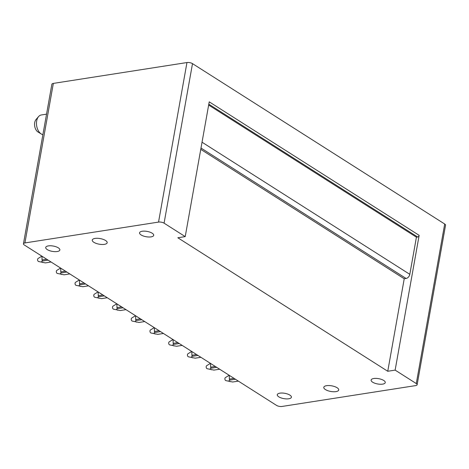 <?xml version="1.0" encoding="UTF-8"?>
<svg xmlns="http://www.w3.org/2000/svg" width="469" height="469" viewBox="0 0 469 469"><rect width="100%" height="100%" fill="white"/><g stroke="black" fill="none" stroke-linecap="round" stroke-linejoin="round"><path stroke-width="0.7" d="M419.145 235.344L395.138 370.117L387.752 371.266L177.833 237.765L185.22 236.616L209.227 101.843L419.145 235.344A1.595 1.09 122.5 0 1 417.656 236.992L208.811 104.177M185.22 236.616L164.08 223.168A3.992 1.501 10.1 0 0 158.545 222.089L24.921 242.936L53.343 83.4L186.961 62.547A3.992 1.501 10.1 0 1 192.501 63.632L444.7 224.018A3.992 1.501 10.1 0 1 445.55 225.196L417.129 384.738A3.992 1.501 10.1 0 1 415.657 385.6L282.039 406.453A3.992 1.501 10.1 0 1 276.499 405.368L24.3 244.982A3.992 1.501 10.1 0 1 23.45 243.804A3.992 1.501 10.1 0 1 24.921 242.936M23.45 243.804L51.871 84.262A3.992 1.501 10.1 0 1 53.343 83.4M202.039 142.207L409.806 274.336L416.425 237.185L417.656 236.992M409.806 274.336A3.992 2.732 122.5 0 1 406.078 278.463L200.996 148.04M387.752 371.266L404.231 278.75L406.078 278.463M404.231 278.75L200.761 149.353M416.425 237.185L208.652 105.05M395.138 370.117L416.279 383.56A3.992 1.501 10.1 0 1 417.129 384.738M326.594 385.676A7.586 2.855 10.1 0 1 334.731 386.614A7.586 2.855 10.1 0 1 338.729 389.979A7.586 2.855 10.1 0 1 335.933 391.621A7.586 2.855 10.1 0 1 327.796 390.683A7.586 2.855 10.1 0 1 323.792 387.318A7.586 2.855 10.1 0 1 326.594 385.676M385.166 381.918A7.187 2.703 10.1 0 1 385.26 382.587A7.187 2.703 10.1 0 1 378.565 384.117A7.187 2.703 10.1 0 1 371.202 380.734A7.187 2.703 10.1 0 1 371.108 380.066A7.187 2.703 10.1 0 1 377.803 378.536A7.187 2.703 10.1 0 1 385.166 381.918M291.325 396.563A7.187 2.703 10.1 0 1 291.419 397.231A7.187 2.703 10.1 0 1 284.718 398.761A7.187 2.703 10.1 0 1 277.355 395.379A7.187 2.703 10.1 0 1 277.267 394.71A7.187 2.703 10.1 0 1 283.962 393.18A7.187 2.703 10.1 0 1 291.325 396.563M59.774 249.303A7.187 2.703 10.1 0 1 59.868 249.971A7.187 2.703 10.1 0 1 53.167 251.507A7.187 2.703 10.1 0 1 45.804 248.124A7.187 2.703 10.1 0 1 45.716 247.456A7.187 2.703 10.1 0 1 52.411 245.92A7.187 2.703 10.1 0 1 59.774 249.303M153.621 234.658A7.187 2.703 10.1 0 1 153.709 235.332A7.187 2.703 10.1 0 1 147.014 236.863A7.187 2.703 10.1 0 1 139.651 233.48A7.187 2.703 10.1 0 1 139.557 232.812A7.187 2.703 10.1 0 1 146.258 231.276A7.187 2.703 10.1 0 1 153.621 234.658M104.382 244.361A7.586 2.855 -169.9 0 0 107.178 242.719A7.586 2.855 -169.9 0 0 103.18 239.36A7.586 2.855 -169.9 0 0 95.043 238.422A7.586 2.855 -169.9 0 0 92.246 240.064A7.586 2.855 -169.9 0 0 96.245 243.423A7.586 2.855 -169.9 0 0 104.382 244.361M38.587 116.57L36.078 119.46A7.187 4.497 81.1 0 0 34.694 126.108A7.187 4.497 81.1 0 0 38.042 132.018L41.307 134.005A9.984 6.244 -98.9 0 1 36.682 120.932A9.984 6.244 -98.9 0 1 38.587 116.57A9.984 6.244 -98.9 0 1 41.29 114.975A9.984 6.244 -98.9 0 1 41.307 114.969L46.542 114.155M42.89 134.656A9.984 6.244 -98.9 0 1 41.307 134.005M46.736 259.246L42.046 259.978L41.993 256.232M48.119 260.131L42.403 261.022L42.046 259.978M51.068 262.007L45.364 262.898L38.587 261.514A1.595 0.997 -98.9 0 1 37.614 260.107A1.595 0.997 -98.9 0 1 38.112 258.466L41.858 256.15M42.849 262.576C41.483 262.024 41.336 261.503 42.403 261.022M65.467 271.158L60.777 271.891L60.724 268.145M66.85 272.043L61.134 272.935L60.777 271.891M69.799 273.919L64.095 274.811L57.318 273.427A1.595 0.997 -98.9 0 1 56.344 272.02A1.595 0.997 -98.9 0 1 56.843 270.379L60.589 268.057M61.58 274.488C60.214 273.937 60.067 273.415 61.134 272.935M79.454 280.057L79.501 283.804L84.197 283.071M85.581 283.956L79.865 284.847L79.501 283.804M88.53 285.832L82.825 286.717L76.048 285.34A1.595 0.997 -98.9 0 1 75.075 283.927A1.595 0.997 -98.9 0 1 75.573 282.291L79.32 279.97M80.31 286.401C78.944 285.85 78.798 285.328 79.865 284.847M98.185 291.97L98.232 295.716L102.928 294.983M104.311 295.863L98.596 296.76L98.232 295.716M107.26 297.739L101.556 298.63L94.779 297.252A1.595 0.997 -98.9 0 1 93.806 295.839A1.595 0.997 -98.9 0 1 94.304 294.198L98.05 291.882M99.041 298.313C97.675 297.756 97.529 297.24 98.596 296.76M121.659 306.896L116.963 307.629L116.916 303.883M123.042 307.775L117.326 308.666L116.963 307.629M125.991 309.651L120.287 310.542L113.51 309.165A1.595 0.997 -98.9 0 1 112.537 307.752A1.595 0.997 -98.9 0 1 113.035 306.11L116.781 303.795M117.772 310.226C116.406 309.669 116.253 309.153 117.326 308.666M135.647 315.795L135.693 319.541L140.389 318.809M141.773 319.688L136.057 320.579L135.693 319.541M144.722 321.564L139.012 322.455L132.24 321.077A1.595 0.997 -98.9 0 1 131.267 319.665A1.595 0.997 -98.9 0 1 131.76 318.023L135.512 315.707M136.502 322.133C135.136 321.582 134.984 321.066 136.057 320.579M154.377 327.702L154.424 331.454L159.12 330.721M160.504 331.601L154.788 332.492L154.424 331.454M163.452 333.477L157.742 334.368L150.971 332.99A1.595 0.997 -98.9 0 1 149.998 331.577A1.595 0.997 -98.9 0 1 150.49 329.936L154.242 327.62M155.233 334.045C153.867 333.494 153.715 332.978 154.788 332.492M173.108 339.615L173.155 343.361L177.851 342.634M179.234 343.513L173.518 344.404L173.155 343.361M182.183 345.389L176.473 346.28L169.702 344.897A1.595 0.997 -98.9 0 1 168.729 343.49A1.595 0.997 -98.9 0 1 169.221 341.848L172.973 339.533M173.964 345.958C172.598 345.407 172.445 344.891 173.518 344.404M191.839 351.527L191.885 355.273L196.575 354.541M197.965 355.426L192.249 356.317L191.885 355.273M200.914 357.302L195.204 358.193L188.432 356.809A1.595 0.997 -98.9 0 1 187.459 355.402A1.595 0.997 -98.9 0 1 187.952 353.761L191.704 351.439M192.695 357.87C191.329 357.319 191.176 356.798 192.249 356.317M210.569 363.44L210.616 367.186L215.306 366.453M216.696 367.338L210.98 368.229L210.616 367.186M219.644 369.214L213.934 370.105L207.163 368.722A1.595 0.997 -98.9 0 1 206.19 367.315A1.595 0.997 -98.9 0 1 206.682 365.673L210.434 363.352M211.425 369.783C210.059 369.232 209.907 368.71 210.98 368.229M229.3 375.352L229.347 379.099L234.037 378.366M235.426 379.251L229.71 380.142L229.347 379.099M238.375 381.127L232.665 382.012L225.894 380.635A1.595 0.997 -98.9 0 1 224.921 379.222A1.595 0.997 -98.9 0 1 225.413 377.586L229.165 375.264M230.156 381.696C228.79 381.145 228.638 380.623 229.71 380.142M158.545 222.089L186.961 62.547M164.08 223.168L192.501 63.632M416.279 383.56L444.7 224.018"/></g></svg>
